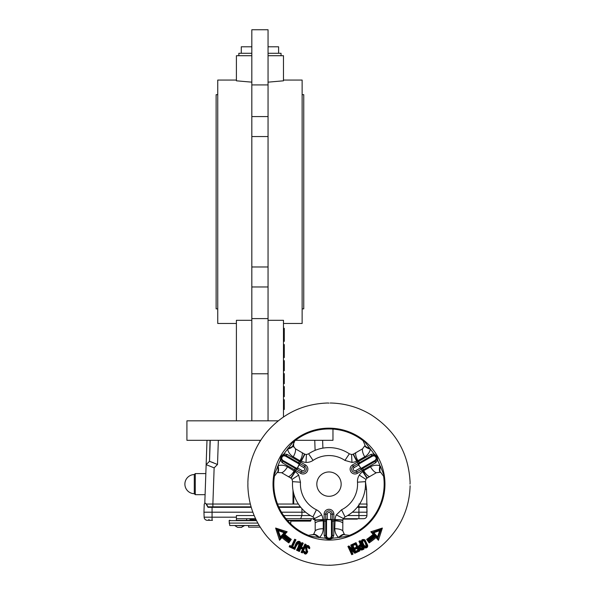 <?xml version="1.0" encoding="UTF-8"?>
<svg xmlns="http://www.w3.org/2000/svg" width="595" height="595" viewBox="0 0 595 595"><rect width="100%" height="100%" fill="white"/><g stroke="black" fill="none" stroke-linecap="round" stroke-linejoin="round"><path stroke-width="0.89" d="M362.615 541.904L362.786 542.261C363.367 544.685 364.445 546.084 366.029 546.455C365.985 544.737 365.375 542.96 364.192 541.13C363.21 540.55 362.682 540.81 362.615 541.904M364.266 546.396L362.251 542.075C362.392 540.431 363.173 540.067 364.579 540.989L366.602 545.317L364.951 546.969L364.341 546.537M367.584 545.117C368.55 549.215 362.392 548.679 362.452 544.827L361.314 542.395C361.18 539.784 362.385 538.936 364.921 539.836L367.584 545.117L367.152 545.184L365.047 540.662C363.047 539.323 361.924 539.844 361.686 542.216L363.798 546.753C365.791 548.084 366.907 547.564 367.152 545.184M364.46 546.686L364.839 546.939M364.928 546.961L366.222 546.649L366.699 545.652L364.579 540.989L364.192 541.13M362.928 540.558L362.273 541.16M362.206 541.316L362.176 541.881M341.158 484.129A12.168 12.168 0 0 0 322.907 473.59A12.168 12.168 0 0 0 322.907 494.668A12.168 12.168 0 0 0 341.158 484.129M306.67 546.708L306.232 547.274L307.221 552.324L306.254 553.432L304.818 553.432L303.785 551.833C304.618 553.923 305.763 554.086 307.221 552.324L306.232 547.274L307.756 546.448L308.775 547.824M305.704 547.103L309.147 546.85C307.868 545.518 306.722 545.615 305.704 547.117L306.708 552.138L306.038 552.896L304.372 551.706C304.952 553.194 305.726 553.335 306.708 552.138L305.347 546.917C307.191 544.767 308.664 544.983 309.764 547.549L309.631 548.679L308.403 548.099C306.485 544.529 306.499 550.152 307.734 551.677C306.306 554.778 304.833 554.852 303.331 551.907L303.51 550.977A219.414 20.141 25 0 1 304.811 551.587C305.644 553.112 306.075 552.867 306.113 550.836L305.347 546.917M309.244 547.169L309.326 547.571M304.811 551.587L303.51 550.977M303.852 551.461L303.331 551.907M300.334 544.246L297.612 550.085L300.334 544.246C300.133 541.695 299.002 541.16 296.942 542.647L294.22 548.501L293.61 548.821C295.365 546.679 295.544 540.453 299.545 541.443C302.952 543.86 298.281 548.017 297.753 550.747A154.477 9.676 -155 0 0 296.488 550.159C298.125 547.683 298.943 545.213 298.943 542.744C297.098 544.38 295.745 546.597 294.882 549.408A144.816 8.382 -155 0 0 293.61 548.821M297.537 542.781L294.756 548.731L294.228 548.471L296.942 542.647M294.763 548.716L297.463 542.923C298.854 541.941 299.627 542.305 299.798 544.023L297.098 549.81L297.626 550.055M297.612 550.085L297.753 550.747M294.748 548.754L294.882 549.408M297.098 549.81L296.488 550.159M362.176 548.233L361.076 545.875L360.027 547.824L362.645 548.322C361.403 549.207 360.399 549.073 359.625 547.921C359.216 546.56 359.752 545.689 361.254 545.295L360.592 545.608M292.658 546.79A182.687 13.67 25 0 1 293.945 547.385L293.335 548.694L289.177 546.775L289.795 545.466L291.409 546.21L294.696 539.219A319.545 51.021 -154.9 0 1 295.946 539.799L292.658 546.79L292.19 546.872L293.826 547.638M299.062 542.432L297.686 542.595M289.825 546.418L293.58 548.166L289.825 546.418L290.07 545.883L289.177 546.775M292.19 546.872L295.358 540.082L294.837 539.844L295.946 539.799M294.696 539.219L291.676 546.634L291.409 546.21M361.552 541.792L361.567 541.368M361.827 540.766L362.162 540.379M362.824 539.977L363.307 539.851M363.471 539.836L363.954 539.866M364.155 539.918L365.047 540.662L367.167 545.221M367.286 545.63L367.271 546.098M366.632 547.073L366.103 547.393M365.97 547.452L364.809 547.541L363.798 546.753L361.686 542.216M362.407 542.409L363.203 544.12M363.493 544.745L363.976 545.771M361.172 549.512L359.001 547.913M358.986 547.876L358.859 547.385M358.852 547.355L358.852 546.827M358.867 546.701L359.038 546.165M359.068 546.098L359.841 545.31M359.871 545.295L361.009 544.767C359.179 545.325 358.54 546.448 359.097 548.151C360.183 549.75 361.634 549.899 363.433 548.597L360.034 541.316L360.183 540.691L364.058 548.947C361.901 550.524 360.139 550.345 358.763 548.404C358.078 546.574 358.644 545.303 360.466 544.574L358.926 541.279A230.734 27.742 155 0 1 360.183 540.691M361.812 549.356L361.187 549.512M359.997 548.464L360.6 548.858M360.644 548.873L361.515 548.85M361.567 548.828L362.66 548.315L361.254 545.303L361.076 545.875M360.131 545.823L359.514 546.56L359.625 547.921L360.027 547.824M279.762 537.345L276.987 529.334L278.304 530.658L284.142 532.726L282.513 534.533A68.559 68.559 0 0 0 288.999 539.821L288.731 541.621L290.129 539.628A67.748 67.748 0 0 1 283.659 534.474L282.513 534.533M285.555 532.369L276.98 529.334L285.555 532.369L284.142 532.726M280.26 537.739L280.126 538.393A45.064 36.02 -117.6 0 0 279.94 537.85L280.446 536.831L278.304 530.658M288.999 539.821L291.305 539.353L288.828 542.9L288.724 541.636A70.188 70.188 0 0 1 282.03 536.288L281.963 537.568L279.538 540.275L280.081 538.445L282.015 536.296L281.971 535.136L280.446 536.831M247.914 483.006L247.87 485.751C248.435 504.887 254.839 521.822 267.066 536.556C283.056 554.756 303.16 564.32 327.369 565.25L330.612 565.25C359.573 563.837 382.027 551.022 397.988 526.82C405.708 514.214 409.747 500.521 410.111 485.751M339.447 537.605A8.114 3.02 -55 0 1 344.862 534.831L349.458 535.366L349.719 536.021L338.518 537.463C336.056 535.039 334.799 532.131 334.747 528.739L335.082 519.584A11.446 11.268 146 0 1 336.324 514.891L341.56 509.781A28.575 28.575 0 0 0 357.498 482.188A11.141 10.487 88.5 0 1 359.298 475.093A11.446 11.268 94.1 0 1 362.742 471.671L366.914 478.216L369.547 476.64A8.114 3.139 -120.4 0 1 363.724 470.682L370.507 466.807C373.452 465.156 376.598 464.792 379.945 465.714A8.114 2.573 108.2 0 0 380.294 472.304L380.837 472.519A8.114 3.02 -65 0 1 380.532 466.45L384.296 476.134L383.596 476.238L380.837 472.519M357.714 463.736L360.674 467.834L361.009 469.448L356.636 471.969A3.295 3.295 0 0 1 352.136 470.764A3.295 3.295 0 0 1 353.341 466.264L358.235 463.49L357.424 462.092A35.975 35.975 0 0 0 356.65 461.125A11.446 11.268 -154 0 1 351.965 462.389L344.921 460.411A28.575 28.575 0 0 0 313.059 460.411A11.141 10.487 148.5 0 1 306.016 462.389A11.439 11.268 154.4 0 1 301.33 461.125L304.908 454.238L302.23 452.75A8.114 3.139 119.6 0 1 299.977 460.768L293.231 456.834C290.33 455.108 288.441 452.564 287.563 449.203L294.413 440.233A55.878 55.878 0 0 1 363.56 440.233L370.417 449.203A8.114 2.573 -168.2 0 1 364.884 445.61L362.548 448.823L353.646 453.963A8.114 1.369 55.9 0 0 357.26 460.999L356.65 461.125L353.073 454.238L351.571 454.513L349.354 453.821A36.511 36.511 0 0 0 308.627 453.821L306.41 454.513L304.908 454.238M332.285 519.197L330.716 519.71L325.696 519.197L325.696 514.147A3.295 3.295 0 0 1 328.99 510.852A3.295 3.295 0 0 1 332.285 514.147L332.233 519.777L333.862 519.777L333.802 535.247L332.642 538.185C330.203 539.568 327.771 539.568 325.339 538.185L324.178 535.247L324.201 521.064A37.247 37.247 0 0 1 323.271 520.93L323.234 528.739C323.189 532.123 321.932 535.024 319.455 537.463L308.262 536.021A55.878 55.878 0 0 1 273.685 476.134L278.036 465.714C281.368 464.792 284.514 465.156 287.474 466.807L295.239 471.671A11.446 11.268 85.9 0 1 298.675 475.093L300.482 482.188A28.575 28.575 0 0 0 316.421 509.781A11.141 10.487 -151.5 0 1 321.657 514.891A11.439 11.268 -145.6 0 1 322.899 519.584L323.271 520.93A8.114 3.139 179.6 0 0 315.194 522.99L315.194 530.844L313.58 534.466L308.522 535.366A55.171 55.171 0 0 1 274.384 476.238L277.144 472.519L281.636 472.713L291.067 478.216L292.048 479.377L292.562 481.645A36.511 36.511 0 0 0 312.925 516.914L314.629 518.49L315.194 522.99M287.125 454.402L299.397 461.512A1.621 0.632 120 0 1 298.207 462.568L299.746 463.49L300.557 462.092L305.428 464.903A4.872 4.872 0 0 1 307.206 471.552A4.872 4.872 0 0 1 300.557 473.33L282.313 462.731L280.349 460.262C280.371 457.458 281.584 455.353 284.001 453.94L287.125 454.402A1.621 0.632 120 0 1 285.927 455.473L298.207 462.568L297.589 463.133L285.317 456.038L283.711 455.807C282.209 456.395 281.584 457.481 281.822 459.072L282.826 460.352L282.647 461.162L281.331 459.496A1.621 0.454 -17.2 0 0 281.323 459.481C281.309 457.153 282.142 455.711 283.83 455.168L285.927 455.473L285.317 456.038M357.424 462.092L370.856 454.402L373.98 453.94C376.397 455.353 377.617 457.458 377.632 460.262L375.668 462.731L363.374 469.805A1.621 0.632 -120 0 1 363.054 468.243L361.485 469.113L362.296 470.519L357.424 473.33A4.872 4.872 0 0 1 350.775 471.552A4.872 4.872 0 0 1 352.552 464.903L357.424 462.092M373.749 455.108L374.151 455.168A1.621 0.454 102.8 0 1 373.98 453.94A54.182 54.182 0 0 0 370.417 449.203C369.547 452.557 367.658 455.093 364.75 456.834L357.26 460.999M332.233 519.398L326.558 519.71L326.499 535.998L327.101 537.501L326.521 537.746A1.621 0.454 137.2 0 0 326.491 537.716L325.71 535.745L325.71 521.57A1.621 0.632 -0 0 0 324.201 521.064L324.119 519.777L325.74 519.777L325.696 519.197M291.067 478.216L295.239 471.671A35.975 35.975 0 0 1 295.685 470.519L296.823 468.369L296.496 469.113L294.927 468.243A1.621 0.632 120 0 1 294.607 469.805A37.247 37.247 0 0 0 294.257 470.682A8.114 3.139 120.4 0 1 288.434 476.64M315.149 519.926L322.899 519.584A35.975 35.975 0 0 0 324.119 519.777L324.119 514.147L327.265 514.147A1.726 1.726 0 0 1 328.99 512.421A1.726 1.726 0 0 1 330.716 514.147L330.716 519.71M324.119 514.147A4.872 4.872 0 0 1 328.99 509.283A4.872 4.872 0 0 1 333.862 514.147L333.862 519.777A35.975 35.975 0 0 0 335.082 519.584L342.832 519.926L343.352 518.49L345.055 516.914A36.511 36.511 0 0 0 365.419 481.645L365.932 479.377L366.914 478.216M358.041 463.609L358.726 464.152L358.235 463.49L359.774 462.568L372.054 455.473L374.166 455.168A1.621 0.454 102.8 0 1 374.151 455.168C376.189 456.32 377.022 457.763 376.65 459.496A1.621 0.454 -162.8 0 0 377.632 460.262A54.182 54.182 0 0 1 379.945 465.714L380.532 466.45M359.841 550.888L356.189 552.629A143.239 8.211 155.8 0 0 354.784 553.261L351.02 549.78L353.021 554.101A117.788 5.281 155 0 0 351.734 554.704L347.919 546.433A429.047 89.443 155.2 0 1 348.968 545.942L352.723 549.423L350.73 545.109L356.003 542.655L359.841 550.888L359.246 550.568L355.855 543.287L352.805 544.722L353.036 545.213L355.565 544.031L357.082 547.281L355.505 548.017L355.736 548.523L357.312 547.787L358.465 550.256L355.914 551.446L356.189 551.989L359.231 550.539M369.547 476.64L376.345 472.713L380.294 472.304M349.458 535.366A55.171 55.171 0 0 0 383.596 476.238M363.158 471.21L363.724 470.682A37.247 37.247 0 0 0 363.374 469.805L362.296 470.519A35.975 35.975 0 0 1 362.742 471.671L363.158 471.21A8.114 1.369 64.1 0 0 367.435 477.859M344.862 534.831L344.401 534.466A8.114 2.573 131.8 0 0 338.518 537.463A54.182 54.182 0 0 1 332.642 538.185A1.621 0.454 42.8 0 0 331.489 537.716A1.621 0.454 42.8 0 1 331.489 537.716L332.27 535.745A1.621 0.632 -0 0 1 333.802 535.247M344.401 534.466L342.787 530.844L342.832 519.926M332.233 519.547L331.422 520.09L332.233 519.777L332.27 521.57A1.621 0.632 -0 0 1 333.78 521.064A37.247 37.247 0 0 0 334.71 520.93A8.114 3.139 0.4 0 1 342.787 522.99M334.888 520.171A8.114 1.369 -4.1 0 1 342.787 520.558M318.533 537.605A8.114 3.02 -125 0 0 313.119 534.831M331.742 537.404L331.489 537.716C329.92 538.951 328.254 538.951 326.491 537.716A1.621 0.454 137.2 0 0 325.339 538.185A54.182 54.182 0 0 1 319.455 537.463A8.114 2.573 -131.8 0 0 313.58 534.466M315.194 520.558A8.114 1.369 4.1 0 1 323.092 520.171M364.884 445.61L364.966 445.03A8.114 3.02 5 0 0 370.075 448.332M300.72 460.999L299.977 460.768A37.247 37.247 0 0 0 299.397 461.512L300.557 462.092A35.975 35.975 0 0 1 301.33 461.125L300.72 460.999A8.114 1.369 -55.9 0 0 304.335 453.963M357.915 463.684L361.024 468.444L375.155 460.352L376.219 458.827L375.869 457.064L374.396 455.837L372.663 456.038L360.392 463.133L359.774 462.568A1.621 0.632 -120 0 1 358.584 461.512A37.247 37.247 0 0 0 358.004 460.768A8.114 3.139 -119.6 0 1 355.75 452.75M353.646 453.963L353.073 454.238M328.99 403.09L327.369 403.008C303.16 403.931 283.056 413.495 267.066 431.695C254.839 446.429 248.435 463.364 247.87 482.508M410.111 482.508C408.661 453.264 395.653 430.683 371.087 414.767C358.629 407.285 345.137 403.365 330.612 403.008L330.121 403.046M291.647 546.619L289.795 545.466M364.966 445.03L363.129 440.783A55.171 55.171 0 0 0 294.852 440.783L293.015 445.03A8.114 3.02 175 0 1 287.906 448.332M326.506 521.822L325.71 521.57L325.74 519.777L326.551 520.09M326.558 519.866L325.748 519.547M326.558 519.71L325.748 519.398M296.972 469.448L299.032 464.836L300.267 463.736L304.64 466.264A3.295 3.295 0 0 1 305.845 470.764A3.295 3.295 0 0 1 301.345 471.969L296.689 469.224M296.823 469.306L299.255 464.152L300.267 463.736M281.48 459.876L281.331 459.496A1.621 0.454 -17.2 0 1 280.349 460.262A54.182 54.182 0 0 0 278.036 465.714A8.114 2.573 -108.2 0 1 277.687 472.304M284.224 455.108L283.808 455.175A1.621 0.454 77.2 0 1 283.815 455.168L284.217 455.108M302.23 452.75L295.432 448.823L293.097 445.61A8.114 2.573 -11.8 0 1 287.563 449.203A54.182 54.182 0 0 0 284.001 453.94A1.621 0.454 77.2 0 1 283.83 455.168M282.826 460.352L295.105 467.432L294.927 468.243L282.647 461.162A1.621 0.632 120 0 1 282.313 462.731M299.94 463.609L299.255 464.152M299.389 464.226L300.066 463.684M361.158 468.369L361.158 469.306L361.351 468.258M376.657 459.474L376.65 459.496A1.621 0.454 -162.8 0 1 376.657 459.481L375.333 461.162L363.054 468.243L362.876 467.432M361.024 468.444L361.158 469.306M294.822 471.21A8.114 1.369 115.9 0 1 290.546 477.859M277.449 466.45A8.114 3.02 65 0 1 277.144 472.519M331.475 521.822L332.27 521.57L332.27 535.745L331.482 535.998L331.422 520.09M293.097 445.61L293.015 445.03M355.341 544.507L352.954 545.622L355.572 551.297L357.974 550.174L357.141 548.382A404.444 72.65 155 0 0 355.565 549.126L354.97 547.839A1057.873 517.598 -25 0 1 356.546 547.103L355.565 544.031M410.029 484.129C410.119 486.219 410.119 486.219 410.029 484.129L410.067 482.991M348.804 546.574L353.921 551.022L351.295 545.392L352.359 544.343L352.954 545.622M370.811 531.781L372.403 532.339L374.322 534.474L373.125 534.355L370.811 531.781L382.362 528.048L378.442 540.275L376.018 537.568A71.184 71.184 0 0 1 369.153 542.9L366.669 539.353L367.851 539.628L369.257 541.636L369.153 542.9M279.538 540.275L275.619 528.048L287.169 531.781L284.856 534.355L283.659 534.474L285.578 532.339L287.169 531.781M303.249 543.213L301.442 547.08A1076.028 535.664 25 0 1 303.182 547.891L304.982 544.023A238.059 29.386 -155 0 1 306.247 544.618L302.394 552.919A143.64 8.248 -155 0 0 301.13 552.324L302.58 549.2A403.179 72.174 -155 0 0 300.839 548.382L299.382 551.513A154.373 9.684 -155 0 0 298.117 550.918L301.985 542.618A208.034 22.893 -155 0 1 303.249 543.213L302.126 543.265M330.121 565.205L328.99 565.168M353.036 545.213L352.842 545.608M356.546 547.103L357.082 547.281L355.505 548.017L354.97 547.839M358.465 550.256L357.974 550.174M347.919 546.433L348.484 546.708L351.89 554.019L352.418 553.737M348.484 546.716L348.968 545.942M352.723 549.423L353.921 551.015L348.923 546.515M350.73 545.109L351.883 545.139M355.222 552.428L351.853 545.198M354.799 552.621L356.189 552.629M353.021 554.101L349.793 548.107L354.806 552.629L354.784 553.261M360.042 541.324L359.514 541.576L361.009 544.767L360.466 544.574M298.727 550.568L299.24 550.844L300.668 547.787L303.145 548.94L301.13 552.324M302.134 543.265L298.712 550.598L298.117 550.918M304.982 544.023L303.391 548.412L300.914 547.259L302.662 543.51M300.914 547.259L301.442 547.08M301.725 551.981L302.253 552.249L305.674 544.901L305.138 544.67M305.666 544.908L306.247 544.618M302.58 549.2L303.145 548.94M300.668 547.787L300.839 548.382M308.403 548.099L309.288 548.092L309.14 546.835M309.341 547.623L309.764 547.549M309.288 548.092L309.631 548.679M375.467 534.533A68.559 68.559 0 0 1 368.974 539.821L367.851 539.628A67.748 67.748 0 0 0 374.322 534.474L375.467 534.533L373.839 532.726L379.677 530.658L377.535 536.831L377.862 538.408A45.064 36.012 117.6 0 1 378.041 537.85L381.001 529.334L373.429 532.012M379.677 530.658L380.822 529.833M376.018 537.568L376.01 535.136A69.377 69.377 0 0 1 369.443 540.483L369.25 541.621A70.188 70.188 0 0 0 375.951 536.288L377.899 538.445L378.442 540.275M275.619 528.048L276.987 529.334L279.94 537.85M381.001 529.334L382.362 528.048M373.839 532.726L372.425 532.369M355.855 543.287L356.003 542.655M352.798 544.715L352.314 544.455M356.189 551.989L356.174 552.599M357.32 547.794L357.141 548.382M355.743 548.53L355.565 549.126M349.793 548.107L351.02 549.78M351.89 554.019L351.734 554.704M363.448 548.627L364.058 548.947M359.514 541.562L358.926 541.279M299.24 550.844L299.382 551.513M302.253 552.249L302.394 552.919M302.134 543.25L301.985 542.618M303.391 548.412L303.182 547.891M251.239 507.334L208.012 507.334L205.669 503.273L205.052 503.273L204.241 504.062L203.959 512.198L252.86 512.198M213.605 462.836L209.492 461.304L217.502 464.487L214.141 467.856L206.145 464.658L204.792 503.318M293.722 493.575L293.744 504.032L293.023 504.032L292.985 490.176M293.64 442.182L293.647 447.038M313.387 518.691L313.387 519.502L315.06 519.502M250.51 519.502L254.154 519.502L254.154 518.691L255.582 518.691L236.408 518.691L250.026 518.691L250.026 519.502L249.826 518.691M250.51 518.691L254.154 518.691M253.998 519.502L253.998 518.691M306.053 520.313L306.053 521.123L310.597 521.123L310.597 520.313M306.455 521.123L306.455 520.313M306.053 521.123L292.39 521.123L292.39 520.313M292.39 521.123L292.063 520.313M292.167 521.123L292.167 520.313M292.063 521.123L291.186 521.123L291.186 520.313M291.394 521.123L291.394 520.313M291.186 521.123L290.776 521.123M230.042 520.313L229.514 520.313M278.936 507.334L300.802 507.334M352.337 512.198L367.041 512.198L366.877 507.334L357.179 507.334M195.272 493.262L195.272 473.583L194.297 474.55L194.297 493.701L195.272 494.676L195.272 493.262M365.412 481.258L366.527 489.261L365.412 481.258M209.314 461.482L206.145 464.658L209.507 461.296L210.042 440.315M357.573 506.843L366.944 506.843L366.527 489.261L365.159 489.149M358.934 504.032L367.041 504.032L366.944 506.843M293.023 504.032L277.53 504.032M300.408 506.843L278.713 506.843M206.391 504.032L212.876 504.032L206.391 504.032L208.012 506.843L251.097 506.843M298.385 504.032L293.744 504.032M255.865 519.286L255.143 519.502L255.143 518.691M281.495 512.198L301.94 512.198L301.896 515.56L300.683 518.691L285.987 518.691L314.74 518.691M347.569 515.56L358.934 515.56L358.934 518.691L363.686 518.691A3.243 3.243 0 0 0 366.929 515.56L366.877 507.334M358.934 518.691L343.241 518.691M343.055 519.1L357.305 519.1L357.305 518.691M365.828 507.334L365.828 506.843M209.232 507.334L209.232 506.843M260.699 440.315L210.236 440.315L209.507 461.296M250.331 504.032L212.876 504.032L212.876 506.843M208.823 519.502L209.633 520.313L207.372 520.313L212.475 520.313M254.184 515.56L236.408 515.56L236.408 520.313L256.371 520.313M287.34 520.313L311.059 520.313L311.059 518.691M301.888 508.599L301.94 512.198L305.644 512.198M212.065 507.334L212.065 517.181L204.13 517.181L203.959 512.198L204.13 517.181A3.243 3.243 0 0 0 207.372 520.313M287.623 520.64L290.776 520.64L290.776 523.072L289.906 523.072M259.197 525.511L229.759 525.511L229.105 520.64L256.534 520.64M229.105 523.072L257.806 523.072M248.584 525.511L248.584 527.133L260.186 527.133M235.032 525.511L244.285 525.749L241.28 527.371M238.03 527.371L241.682 527.371M241.28 53.282L241.28 46.789L251.826 46.789M268.055 46.789L278.601 46.789L278.601 53.282M238.848 55.714L238.848 53.282L251.826 53.282M268.055 53.282L281.033 53.282L281.033 55.714M332.969 429.099L332.969 440.315L295.455 440.315M210.236 440.315L186.919 440.315L186.919 420.836L278.215 420.836M217.748 94.665L216.126 94.665L216.126 308.864L217.748 308.864M302.134 94.665L303.755 94.665L303.755 308.864L302.134 308.864M283.473 80.057L302.134 80.057L302.134 323.472L283.473 323.472M268.055 55.714L283.473 55.714L283.473 80.816L268.055 82.155M283.473 416.961L283.473 320.303L268.055 320.303M251.826 82.155L236.408 80.816L236.408 55.714L251.826 55.714M236.408 80.057L217.748 80.057L217.748 323.472L236.408 323.472M251.826 320.303L236.408 320.303L236.408 420.836M268.055 84.921L251.826 84.921L251.826 29.75L268.055 29.75L268.055 136.553L251.826 136.553L251.826 420.836M268.055 420.836L268.055 136.553M251.826 84.921L251.826 136.553M268.055 116.568L251.826 116.568M268.055 266.976L251.826 266.976M268.055 286.961L251.826 286.961M268.055 318.608L251.826 318.608M268.055 373.779L251.826 373.779M283.473 396.627L284.284 396.627L284.284 386.631L283.473 386.631M284.284 395.11L283.473 395.11M284.284 396.501L283.473 396.501M284.284 386.757L283.473 386.757M284.284 393.845L283.473 393.845M283.473 383.641L284.284 383.641L284.284 373.653L283.473 373.653M284.284 378.643L283.473 378.643M284.284 382.615L283.473 382.615M283.473 370.663L284.284 370.663L284.284 360.667L283.473 360.667M284.284 368.26L283.473 368.26M284.284 363.976L283.473 363.976M284.284 367.122L283.473 367.122M284.284 368.134L283.473 368.134M283.473 409.479L284.284 409.479L284.284 399.743L283.473 399.743M283.473 357.55L284.284 357.55L284.284 344.572L283.473 344.572M283.473 341.322L284.284 341.322L284.284 328.343L283.473 328.343M298.675 475.093L292.048 479.377M292.562 481.645L300.482 482.188M314.629 518.49L321.657 514.891M312.925 516.914L316.421 509.781M306.016 462.389L306.41 454.513M313.059 460.411L308.627 453.821M351.965 462.389L351.571 454.513M344.921 460.411L349.354 453.821M359.298 475.093L365.932 479.377M357.498 482.188L365.419 481.645M336.324 514.891L343.352 518.49M341.56 509.781L345.055 516.914M349.719 536.021A55.878 55.878 0 0 0 384.296 476.134M384.95 484.129A55.96 55.96 0 0 0 301.011 435.666A55.96 55.96 0 0 0 301.011 532.592A55.96 55.96 0 0 0 384.95 484.129M370.507 466.807A8.114 3.146 59.7 0 0 376.345 472.713M342.787 530.844A8.114 3.146 -179.7 0 0 334.747 528.739M308.262 536.021L308.522 535.366M323.234 528.739A8.114 3.146 179.7 0 0 315.194 530.844M362.548 448.823A8.114 3.146 60.3 0 0 364.75 456.834M327.101 537.501L328.723 538.244L331.46 537.746M330.88 537.501L331.482 535.998M294.852 440.783L294.413 440.233M363.129 440.783L363.56 440.233M324.178 535.247A1.621 0.632 -0 0 1 325.71 535.745L326.499 535.998M299.032 464.836L303.852 467.618L305.428 464.903M303.852 467.618A1.726 1.726 0 0 1 304.484 469.983A1.726 1.726 0 0 1 302.126 470.615L300.557 473.33M281.822 459.072L281.316 459.459M283.711 455.807L283.785 455.175M299.062 464.033L297.589 463.133M295.105 467.432L296.63 468.258M302.126 470.615L297.307 467.834M360.674 467.834L355.855 470.615L357.424 473.33M355.855 470.615A1.726 1.726 0 0 1 353.497 469.983A1.726 1.726 0 0 1 354.129 467.618L352.552 464.903M375.668 462.731A1.621 0.632 -120 0 1 375.333 461.162L375.155 460.352M372.663 456.038L372.054 455.473A1.621 0.632 -120 0 1 370.856 454.402M374.27 455.807L374.188 455.175M376.159 459.072L376.665 459.459M360.392 463.133L358.919 464.033M354.129 467.618L358.941 464.836M281.636 472.713A8.114 3.146 -59.7 0 0 287.474 466.807M273.685 476.134L274.384 476.238M327.265 519.71L327.265 514.147M333.862 514.147L330.716 514.147M293.231 456.834A8.114 3.146 -60.3 0 0 295.432 448.823M373.125 534.355A66.856 66.856 0 0 1 366.669 539.353M288.828 542.9A71.184 71.184 0 0 1 281.963 537.568M291.305 539.353A66.856 66.856 0 0 1 284.856 534.355M377.535 536.831L376.01 535.136M369.443 540.483L368.974 539.821M281.971 535.136A69.377 69.377 0 0 0 288.538 540.483M355.52 551.379L356.078 552.584M358.934 505.021L358.934 515.56L366.929 515.56M212.876 504.032L214.141 467.856M216.126 507.334L216.126 506.843M259.941 440.315L259.941 441.52M218.343 440.315L217.502 464.487M212.065 520.313L212.065 517.181L236.408 517.181M310.412 515.56L283.644 515.56M246.635 520.313L246.635 518.691M322.624 440.315L322.899 448.124M184.889 484.129A9.572 9.572 0 0 1 194.297 474.55A9.572 9.572 0 0 0 184.889 484.129A9.572 9.572 0 0 0 194.297 493.701M206.993 440.315L206.145 464.658M314.755 440.315L315.105 450.356M290.591 523.749L290.776 523.072M235.032 525.749L237.628 527.371M205.833 473.583L195.272 473.583M205.096 494.676L195.272 494.676"/></g></svg>
